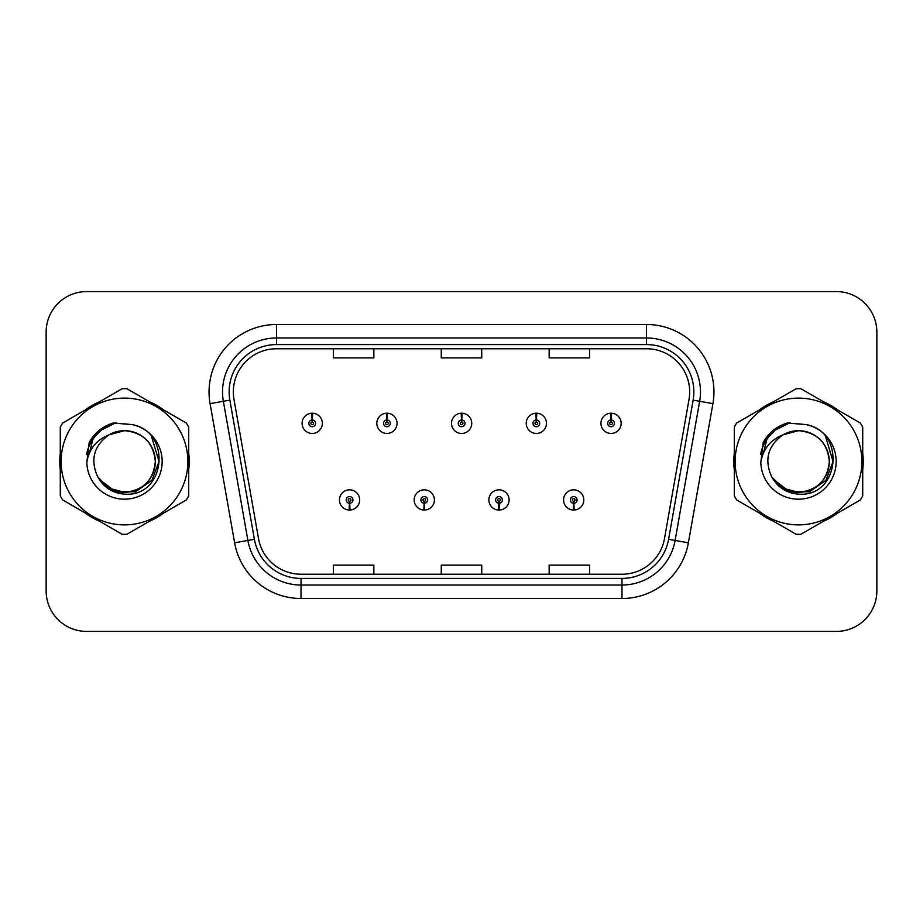 <?xml version="1.0" encoding="UTF-8"?>
<svg xmlns="http://www.w3.org/2000/svg" width="923" height="923" viewBox="0 0 923 923"><rect width="100%" height="100%" fill="white"/><g stroke="black" fill="none" stroke-linecap="round" stroke-linejoin="round"><path stroke-width="1.38" d="M424.13 503.3L423.842 510.038A10.118 10.118 0 0 0 424.718 510.038L424.43 503.3A3.369 3.369 0 0 0 427.649 499.931A3.369 3.369 0 0 0 424.28 496.562A3.369 3.369 0 0 0 420.911 499.931A3.369 3.369 0 0 0 424.13 503.3L424.222 501.281A1.35 1.35 0 0 1 422.93 499.931A1.35 1.35 0 0 1 424.28 498.582A1.35 1.35 0 0 1 425.63 499.931A1.35 1.35 0 0 1 424.338 501.281L424.43 503.3M498.847 503.3L498.547 510.038A10.118 10.118 0 0 0 499.435 510.038L499.135 503.3A3.369 3.369 0 0 0 502.366 499.931A3.369 3.369 0 0 0 498.985 496.562A3.369 3.369 0 0 0 495.616 499.931A3.369 3.369 0 0 0 498.847 503.3L498.928 501.281A1.35 1.35 0 0 1 497.635 499.931A1.35 1.35 0 0 1 498.985 498.582A1.35 1.35 0 0 1 500.335 499.931A1.35 1.35 0 0 1 499.043 501.281L499.135 503.3M573.552 503.3L573.252 510.038A10.118 10.118 0 0 0 574.141 510.038L573.841 503.3A3.369 3.369 0 0 0 577.071 499.931A3.369 3.369 0 0 0 573.702 496.562A3.369 3.369 0 0 0 570.322 499.931A3.369 3.369 0 0 0 573.552 503.3L573.644 501.281A1.35 1.35 0 0 1 572.352 499.931A1.35 1.35 0 0 1 573.702 498.582A1.35 1.35 0 0 1 575.052 499.931A1.35 1.35 0 0 1 573.76 501.281L573.841 503.3M349.425 503.3L349.125 510.038A10.118 10.118 0 0 0 350.013 510.038L349.713 503.3A3.369 3.369 0 0 0 352.944 499.931A3.369 3.369 0 0 0 349.575 496.562A3.369 3.369 0 0 0 346.194 499.931A3.369 3.369 0 0 0 349.425 503.3L349.517 501.281A1.35 1.35 0 0 1 348.225 499.931A1.35 1.35 0 0 1 349.575 498.582A1.35 1.35 0 0 1 350.925 499.931A1.35 1.35 0 0 1 349.632 501.281L349.713 503.3M387.072 419.965L387.372 413.227A10.118 10.118 0 0 0 386.483 413.227L386.783 419.965A3.369 3.369 0 0 0 383.553 423.334A3.369 3.369 0 0 0 386.922 426.703A3.369 3.369 0 0 0 390.302 423.334A3.369 3.369 0 0 0 387.072 419.965L386.979 421.984A1.35 1.35 0 0 1 388.271 423.334A1.35 1.35 0 0 1 386.922 424.684A1.35 1.35 0 0 1 385.572 423.334A1.35 1.35 0 0 1 386.864 421.984L386.783 419.965M461.777 419.965L462.077 413.227A10.118 10.118 0 0 0 461.188 413.227L461.488 419.965A3.369 3.369 0 0 0 458.258 423.334A3.369 3.369 0 0 0 461.638 426.703A3.369 3.369 0 0 0 465.007 423.334A3.369 3.369 0 0 0 461.777 419.965L461.696 421.984A1.35 1.35 0 0 1 462.988 423.334A1.35 1.35 0 0 1 461.638 424.684A1.35 1.35 0 0 1 460.289 423.334A1.35 1.35 0 0 1 461.581 421.984L461.488 419.965M536.494 419.965L536.782 413.227A10.118 10.118 0 0 0 535.905 413.227L536.194 419.965A3.369 3.369 0 0 0 532.975 423.334A3.369 3.369 0 0 0 536.344 426.703A3.369 3.369 0 0 0 539.713 423.334A3.369 3.369 0 0 0 536.494 419.965L536.401 421.984A1.35 1.35 0 0 1 537.694 423.334A1.35 1.35 0 0 1 536.344 424.684A1.35 1.35 0 0 1 534.994 423.334A1.35 1.35 0 0 1 536.286 421.984L536.194 419.965M611.199 419.965L611.499 413.227A10.118 10.118 0 0 0 610.611 413.227L610.911 419.965A3.369 3.369 0 0 0 607.68 423.334A3.369 3.369 0 0 0 611.049 426.703A3.369 3.369 0 0 0 614.43 423.334A3.369 3.369 0 0 0 611.199 419.965L611.107 421.984A1.35 1.35 0 0 1 612.399 423.334A1.35 1.35 0 0 1 611.049 424.684A1.35 1.35 0 0 1 609.699 423.334A1.35 1.35 0 0 1 610.991 421.984L610.911 419.965M312.366 419.965L312.655 413.227A10.118 10.118 0 0 0 311.778 413.227L312.066 419.965A3.369 3.369 0 0 0 308.847 423.334A3.369 3.369 0 0 0 312.216 426.703A3.369 3.369 0 0 0 315.585 423.334A3.369 3.369 0 0 0 312.366 419.965L312.274 421.984A1.35 1.35 0 0 1 313.566 423.334A1.35 1.35 0 0 1 312.216 424.684A1.35 1.35 0 0 1 310.866 423.334A1.35 1.35 0 0 1 312.159 421.984L312.066 419.965M59.776 461.5A64.725 64.725 0 0 0 60.272 469.576A64.725 64.725 0 0 1 60.272 453.424A64.725 64.725 0 0 0 59.776 461.5M85.389 513.084A64.725 64.725 0 0 0 99.384 521.16A64.725 64.725 0 0 1 85.389 513.084M149.618 521.16A64.725 64.725 0 0 0 163.602 513.084A64.725 64.725 0 0 1 149.618 521.16M188.719 469.576A64.725 64.725 0 0 0 188.719 453.424A64.725 64.725 0 0 1 188.719 469.576M733.773 461.5A64.725 64.725 0 0 0 734.281 469.576A64.725 64.725 0 0 1 734.281 453.424A64.725 64.725 0 0 0 733.773 461.5M759.398 513.084A64.725 64.725 0 0 0 773.382 521.16A64.725 64.725 0 0 1 759.398 513.084M823.616 521.16A64.725 64.725 0 0 0 837.611 513.084A64.725 64.725 0 0 1 823.616 521.16M862.728 469.576A64.725 64.725 0 0 0 862.728 453.424A64.725 64.725 0 0 1 862.728 469.576M233.323 391.917A43.15 43.15 0 0 1 276.485 348.767L646.515 348.767A43.15 43.15 0 0 1 689.02 399.405L664.479 538.582A43.15 43.15 0 0 1 621.975 574.233L301.025 574.233A43.15 43.15 0 0 1 258.521 538.582L233.981 399.405A43.15 43.15 0 0 1 233.323 391.917M229.146 391.917A47.338 47.338 0 0 0 229.862 400.132L254.402 539.309A47.338 47.338 0 0 0 301.025 578.421L621.975 578.421A47.338 47.338 0 0 0 668.598 539.309L693.138 400.132A47.338 47.338 0 0 0 646.515 344.579L276.485 344.579A47.338 47.338 0 0 0 229.146 391.917M210.075 403.628A67.425 67.425 0 0 1 276.485 324.492L646.515 324.492A67.425 67.425 0 0 1 712.925 403.628L688.385 542.793A67.425 67.425 0 0 1 621.975 598.508L301.025 598.508A67.425 67.425 0 0 1 234.615 542.793L210.075 403.628L223.354 401.286A53.938 53.938 0 0 1 276.485 337.98L646.515 337.98A53.938 53.938 0 0 1 699.646 401.286L675.105 540.451A53.938 53.938 0 0 1 621.975 585.02L301.025 585.02A53.938 53.938 0 0 1 247.895 540.451L223.354 401.286A53.938 53.938 0 0 1 222.535 391.917M163.602 409.916A64.725 64.725 0 0 0 149.618 401.84A64.725 64.725 0 0 1 163.602 409.916M99.384 401.84A64.725 64.725 0 0 0 85.389 409.916A64.725 64.725 0 0 1 99.384 401.84M837.611 409.916A64.725 64.725 0 0 0 823.616 401.84A64.725 64.725 0 0 1 837.611 409.916M773.382 401.84A64.725 64.725 0 0 0 759.398 409.916A64.725 64.725 0 0 1 773.382 401.84M876.85 332.038A40.45 40.45 0 0 0 836.4 291.587L86.6 291.587A40.45 40.45 0 0 0 46.15 332.038L46.15 590.962A40.45 40.45 0 0 0 86.6 631.413L836.4 631.413A40.45 40.45 0 0 0 876.85 590.962L876.85 332.038L876.85 590.962M441.275 348.767L441.275 357.893L481.725 357.893L481.725 348.767M333.388 348.767L333.388 357.893L373.85 357.893L373.85 348.767M549.15 348.767L549.15 357.893L589.612 357.893L589.612 348.767M481.725 574.233L481.725 565.107L441.275 565.107L441.275 574.233M373.85 574.233L373.85 565.107L333.388 565.107L333.388 574.233M589.612 574.233L589.612 565.107L549.15 565.107L549.15 574.233M46.15 332.038L46.15 590.962M836.4 291.587L86.6 291.587M86.6 631.413L836.4 631.413M322.335 423.334A10.118 10.118 0 0 0 312.655 413.227A10.118 10.118 0 0 1 322.335 423.334A10.118 10.118 0 0 1 312.216 433.452A10.118 10.118 0 0 1 302.098 423.334A10.118 10.118 0 0 1 311.778 413.227M339.456 499.931A10.118 10.118 0 0 0 349.125 510.038A10.118 10.118 0 0 1 339.456 499.931A10.118 10.118 0 0 1 349.575 489.825A10.118 10.118 0 0 1 359.682 499.931A10.118 10.118 0 0 1 350.013 510.038M397.04 423.334A10.118 10.118 0 0 0 387.372 413.227A10.118 10.118 0 0 1 397.04 423.334A10.118 10.118 0 0 1 386.922 433.452A10.118 10.118 0 0 1 376.815 423.334A10.118 10.118 0 0 1 386.483 413.227M471.745 423.334A10.118 10.118 0 0 0 462.077 413.227A10.118 10.118 0 0 1 471.745 423.334A10.118 10.118 0 0 1 461.638 433.452A10.118 10.118 0 0 1 451.52 423.334A10.118 10.118 0 0 1 461.188 413.227M546.462 423.334A10.118 10.118 0 0 0 536.782 413.227A10.118 10.118 0 0 1 546.462 423.334A10.118 10.118 0 0 1 536.344 433.452A10.118 10.118 0 0 1 526.225 423.334A10.118 10.118 0 0 1 535.905 413.227M621.167 423.334A10.118 10.118 0 0 0 611.499 413.227A10.118 10.118 0 0 1 621.167 423.334A10.118 10.118 0 0 1 611.049 433.452A10.118 10.118 0 0 1 600.942 423.334A10.118 10.118 0 0 1 610.611 413.227L610.841 418.627M414.162 499.931A10.118 10.118 0 0 0 423.842 510.038A10.118 10.118 0 0 1 414.162 499.931A10.118 10.118 0 0 1 424.28 489.825A10.118 10.118 0 0 1 434.398 499.931A10.118 10.118 0 0 1 424.718 510.038M488.878 499.931A10.118 10.118 0 0 0 498.547 510.038A10.118 10.118 0 0 1 488.878 499.931A10.118 10.118 0 0 1 498.985 489.825A10.118 10.118 0 0 1 509.104 499.931A10.118 10.118 0 0 1 499.435 510.038M563.584 499.931A10.118 10.118 0 0 0 573.252 510.038A10.118 10.118 0 0 1 563.584 499.931A10.118 10.118 0 0 1 573.702 489.825A10.118 10.118 0 0 1 583.809 499.931A10.118 10.118 0 0 1 574.141 510.038M155.306 460.392A30.828 30.828 0 0 0 109.076 434.814C93.973 445.555 90.119 459.435 97.526 476.43L97.942 477.156A30.828 30.828 0 0 0 124.501 492.328C143.227 490.505 153.495 480.225 155.329 461.5C153.495 442.775 143.227 432.495 124.501 430.672L109.076 434.814L124.501 430.672C143.227 432.495 153.495 442.775 155.329 461.5C153.495 480.225 143.227 490.505 124.501 492.328A30.828 30.828 0 0 0 155.329 461.5C153.495 442.775 143.227 432.495 124.501 430.672C143.227 432.495 153.495 442.775 155.329 461.5C153.495 480.225 143.227 490.505 124.501 492.328C143.227 490.505 153.495 480.225 155.329 461.5C153.495 442.775 143.227 432.495 124.501 430.672C143.227 432.495 153.495 442.775 155.329 461.5C153.495 480.225 143.227 490.505 124.501 492.328C143.227 490.505 153.495 480.225 155.329 461.5C153.495 442.775 143.227 432.495 124.501 430.672C143.227 432.495 153.495 442.775 155.329 461.5C153.495 480.225 143.227 490.505 124.501 492.328L109.087 488.198L97.942 477.156L109.087 488.198L124.501 492.328L109.087 488.198L97.942 477.156L109.087 488.198L124.501 492.328L109.087 488.198L97.942 477.156L109.087 488.198L124.501 492.328L109.087 488.198L97.942 477.156C103.849 487.563 112.698 493.217 124.501 494.128C165.725 497.578 172.163 431.872 132.404 424.661L113.298 422.999C102.638 426.276 94.608 432.772 89.196 442.486L86.831 462.319A37.681 37.681 0 0 0 124.501 499.181A37.681 37.681 0 0 0 132.404 424.661M124.501 524.887A63.387 63.387 0 0 0 187.877 461.5A63.387 63.387 0 0 0 124.501 398.113A63.387 63.387 0 0 0 61.114 461.5A63.387 63.387 0 0 0 124.501 524.887M124.501 534.325A72.825 72.825 0 0 0 126.889 534.279L186.342 499.954A72.825 72.825 0 0 0 188.719 495.824L188.719 427.176A72.825 72.825 0 0 0 186.342 423.046L126.889 388.721A72.825 72.825 0 0 0 122.113 388.721L62.66 423.046A72.825 72.825 0 0 0 60.272 427.176L60.272 495.824A72.825 72.825 0 0 0 62.66 499.954L122.113 534.279A72.825 72.825 0 0 0 124.501 534.325M124.501 423.819L132.439 424.672M86.831 462.319C89.012 449.04 96.43 439.867 109.076 434.814M89.196 442.486L104.449 426.772L113.068 423.069L104.449 426.772L89.243 442.405L104.449 426.772L113.068 423.069L104.449 426.772L89.196 442.486L104.449 426.772L113.298 422.999L104.449 426.772L99.43 430.21L104.449 426.772L113.298 422.999L104.449 426.772L99.43 430.21L104.449 426.772L113.298 422.999L104.449 426.772L99.43 430.21L104.449 426.772L113.298 422.999L104.449 426.772L99.43 430.21M113.068 423.069L104.449 426.772L89.243 442.405L104.449 426.772L113.068 423.069L104.449 426.772L89.243 442.405M829.304 460.392A30.828 30.828 0 0 0 783.073 434.814C767.971 445.555 764.117 459.435 771.524 476.43L771.94 477.156A30.828 30.828 0 0 0 798.499 492.328C817.224 490.505 827.504 480.225 829.327 461.5C827.504 442.775 817.224 432.495 798.499 430.672L783.073 434.814L798.499 430.672C817.224 432.495 827.504 442.775 829.327 461.5C827.504 480.225 817.224 490.505 798.499 492.328A30.828 30.828 0 0 0 829.327 461.5C827.504 442.775 817.224 432.495 798.499 430.672C817.224 432.495 827.504 442.775 829.327 461.5C827.504 480.225 817.224 490.505 798.499 492.328C817.224 490.505 827.504 480.225 829.327 461.5C827.504 442.775 817.224 432.495 798.499 430.672C817.224 432.495 827.504 442.775 829.327 461.5C827.504 480.225 817.224 490.505 798.499 492.328C817.224 490.505 827.504 480.225 829.327 461.5C827.504 442.775 817.224 432.495 798.499 430.672C817.224 432.495 827.504 442.775 829.327 461.5C827.504 480.225 817.224 490.505 798.499 492.328L783.085 488.198L771.94 477.156L783.085 488.198L798.499 492.328L783.085 488.198L771.94 477.156L783.085 488.198L798.499 492.328L783.085 488.198L771.94 477.156L783.085 488.198L798.499 492.328L783.085 488.198L771.94 477.156C777.847 487.563 786.696 493.217 798.499 494.128C839.722 497.578 846.16 431.872 806.402 424.661L787.296 422.999C776.647 426.276 768.605 432.772 763.194 442.486L760.829 462.319A37.681 37.681 0 0 0 798.499 499.181A37.681 37.681 0 0 0 806.402 424.661M798.499 524.887A63.387 63.387 0 0 0 861.886 461.5A63.387 63.387 0 0 0 798.499 398.113A63.387 63.387 0 0 0 735.123 461.5A63.387 63.387 0 0 0 798.499 524.887M798.499 534.325A72.825 72.825 0 0 0 800.887 534.279L860.34 499.954A72.825 72.825 0 0 0 862.728 495.824L862.728 427.176A72.825 72.825 0 0 0 860.34 423.046L800.887 388.721A72.825 72.825 0 0 0 796.111 388.721L736.658 423.046A72.825 72.825 0 0 0 734.281 427.176L734.281 495.824A72.825 72.825 0 0 0 736.658 499.954L796.111 534.279A72.825 72.825 0 0 0 798.499 534.325M798.499 423.819L806.448 424.672M760.829 462.319C763.009 449.04 770.428 439.867 783.073 434.814M787.065 423.069L778.447 426.772L763.24 442.405L778.447 426.772L787.065 423.069L778.447 426.772L763.24 442.405L778.447 426.772L787.065 423.069L778.447 426.772L763.24 442.405L778.447 426.772L787.065 423.069L778.447 426.772L763.194 442.486L778.447 426.772L787.296 422.999L778.447 426.772L773.428 430.21L778.447 426.772L787.296 422.999L778.447 426.772L773.428 430.21L778.447 426.772L787.296 422.999L778.447 426.772L773.428 430.21L778.447 426.772L787.296 422.999L778.447 426.772L773.428 430.21M98.449 431.468L104.622 427.072L116.148 422.63L104.622 427.072L98.449 431.468L104.622 427.072L116.148 422.63L104.622 427.072L98.449 431.468L104.622 427.072L116.148 422.63L104.622 427.072L98.449 431.468L104.622 427.072L116.148 422.63L104.622 427.072L98.449 431.468L104.622 427.072L116.148 422.63L104.622 427.072L98.449 431.468L104.622 427.072L116.148 422.63L104.622 427.072L98.449 431.468L104.622 427.072L116.148 422.63L104.622 427.072L98.449 431.468L104.622 427.072L116.148 422.63L104.622 427.072L98.449 431.468L104.622 427.072L116.148 422.63L98.369 431.549L92.865 439.429L89.439 452.997M99.522 479.579L115.502 491.59L135.519 491.809L151.96 480.283L159.056 461.5L151.66 436.925M772.447 431.468L778.62 427.072L790.146 422.63L778.62 427.072L772.447 431.468L778.62 427.072L790.146 422.63L778.62 427.072L772.447 431.468L778.62 427.072L790.146 422.63L778.62 427.072L772.447 431.468L778.62 427.072L790.146 422.63L778.62 427.072L772.447 431.468L778.62 427.072L790.146 422.63L778.62 427.072L772.447 431.468L778.62 427.072L790.146 422.63L778.62 427.072L772.447 431.468L778.62 427.072L790.146 422.63L778.62 427.072L772.447 431.468L778.62 427.072L790.146 422.63L778.62 427.072L772.447 431.468L778.62 427.072L790.146 422.63L772.366 431.549L766.863 439.429L763.436 452.997M773.532 479.579L789.5 491.59L809.517 491.809L825.958 480.283L833.054 461.5L825.67 436.925M646.515 324.492L646.515 344.579M223.354 401.286L229.862 400.132M301.025 598.508L301.025 578.421M621.975 578.421L621.975 598.508M668.598 539.309L688.385 542.793M234.615 542.793L254.402 539.309M693.138 400.132L712.925 403.628M276.485 324.492L276.485 344.579M92.865 439.429A38.581 38.581 0 0 0 86.543 454.612M766.863 439.429A38.581 38.581 0 0 0 760.54 454.612"/></g></svg>
